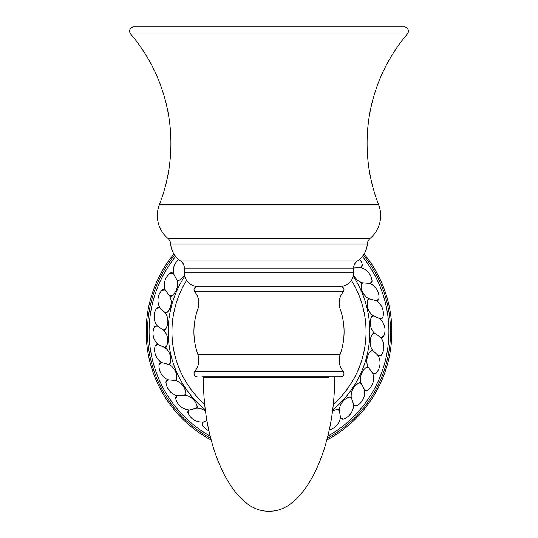<?xml version="1.0" encoding="UTF-8"?>
<svg xmlns="http://www.w3.org/2000/svg" width="538" height="538" viewBox="0 0 538 538"><rect width="100%" height="100%" fill="white"/><g stroke="black" fill="none" stroke-linecap="round" stroke-linejoin="round"><path stroke-width="0.81" d="M326.808 440.064A122.846 122.846 0 0 0 364.145 253.956M173.855 253.956A122.846 122.846 0 0 0 211.192 440.064M175.718 398.665L177.015 396.096A2.186 2.186 0 0 0 175.718 398.665A15.017 15.017 0 0 0 189.618 409.929L196.787 408.154A15.017 15.017 0 0 1 205.63 411.099M196.787 408.154A2.186 2.186 0 0 0 197.164 406.291A15.017 15.017 0 0 0 185.186 395.228A2.186 2.186 0 0 0 185.866 393.453A15.017 15.017 0 0 0 175.865 380.568A2.186 2.186 0 0 0 176.827 378.92A15.017 15.017 0 0 0 169.087 364.569A2.186 2.186 0 0 0 170.304 363.11A15.017 15.017 0 0 0 165.031 347.676A2.186 2.186 0 0 0 166.477 346.432A15.017 15.017 0 0 0 163.814 330.345A2.186 2.186 0 0 0 165.442 329.357A15.017 15.017 0 0 0 165.469 313.049A2.186 2.186 0 0 0 167.237 312.343A15.017 15.017 0 0 0 169.941 296.263A2.186 2.186 0 0 0 171.804 295.86A15.017 15.017 0 0 0 177.123 280.439A2.186 2.186 0 0 0 179.026 280.352A15.017 15.017 0 0 0 184.561 275.133M378.981 298.583L376.916 300.594A2.186 2.186 0 0 0 378.981 298.583A15.017 15.017 0 0 0 369.492 283.412L362.135 282.766A15.017 15.017 0 0 1 353.473 274.911M362.135 282.766A2.186 2.186 0 0 0 361.173 284.407A15.017 15.017 0 0 0 368.913 298.758A2.186 2.186 0 0 0 367.689 300.217A15.017 15.017 0 0 0 372.969 315.651A2.186 2.186 0 0 0 371.523 316.895L373.547 315.94L372.969 315.651M381.469 354.919L378.698 355.699A2.186 2.186 0 0 0 381.469 354.919A15.017 15.017 0 0 0 380.346 337.057L374.186 332.982A15.017 15.017 0 0 1 371.523 316.895M374.186 332.982A2.186 2.186 0 0 0 372.558 333.97A15.017 15.017 0 0 0 372.531 350.278A2.186 2.186 0 0 0 370.763 350.984L372.989 350.736L372.531 350.278M367.831 390.178L364.952 390.016A2.186 2.186 0 0 0 367.831 390.178A15.017 15.017 0 0 0 372.565 372.921L368.059 367.064A15.017 15.017 0 0 1 370.763 350.984M368.059 367.064A2.186 2.186 0 0 0 366.196 367.467A15.017 15.017 0 0 0 360.877 382.888A2.186 2.186 0 0 0 358.98 382.975A15.017 15.017 0 0 0 351.193 397.313A2.186 2.186 0 0 0 349.303 397.091A15.017 15.017 0 0 0 339.27 409.943A2.186 2.186 0 0 0 337.44 409.411A15.017 15.017 0 0 0 332.349 411.274M329.189 429.923A15.017 15.017 0 0 0 340.446 417.239L339.27 409.943M364.952 390.016A15.017 15.017 0 0 1 364.36 389.404A15.017 15.017 0 0 1 356.849 405.645A2.186 2.186 0 0 1 354.038 405.013A15.017 15.017 0 0 1 353.56 404.314A15.017 15.017 0 0 1 343.473 419.095A2.186 2.186 0 0 1 340.81 418.013A15.017 15.017 0 0 1 340.446 417.239M378.698 355.699A15.017 15.017 0 0 1 377.945 355.315A15.017 15.017 0 0 1 376.109 373.11A2.186 2.186 0 0 1 373.251 373.426A15.017 15.017 0 0 1 372.565 372.921M376.916 300.594A15.017 15.017 0 0 1 376.069 300.614A15.017 15.017 0 0 1 382.928 317.138A2.186 2.186 0 0 1 380.561 318.778A15.017 15.017 0 0 1 379.72 318.657A15.017 15.017 0 0 1 383.762 336.089A2.186 2.186 0 0 1 381.16 337.319A15.017 15.017 0 0 1 380.346 337.057M359.666 259.282A15.017 15.017 0 0 1 362.282 264.669A2.186 2.186 0 0 1 360.985 267.231A15.017 15.017 0 0 1 360.184 267.527A15.017 15.017 0 0 1 372.04 280.93A2.186 2.186 0 0 1 370.332 283.25A15.017 15.017 0 0 1 369.492 283.412M178.555 259.477A15.017 15.017 0 0 0 173.639 273.923L177.123 280.439M177.015 396.096A15.017 15.017 0 0 1 177.816 395.8A15.017 15.017 0 0 1 165.96 382.397A2.186 2.186 0 0 1 167.668 380.077A15.017 15.017 0 0 1 168.502 379.915A15.017 15.017 0 0 1 159.019 364.744A2.186 2.186 0 0 1 161.077 362.733A15.017 15.017 0 0 1 161.931 362.713A15.017 15.017 0 0 1 155.072 346.19A2.186 2.186 0 0 1 157.439 344.549A15.017 15.017 0 0 1 158.28 344.67A15.017 15.017 0 0 1 154.238 327.238A2.186 2.186 0 0 1 156.84 326.015A15.017 15.017 0 0 1 157.654 326.27A15.017 15.017 0 0 1 156.531 308.409A2.186 2.186 0 0 1 159.302 307.628A15.017 15.017 0 0 1 160.062 308.018A15.017 15.017 0 0 1 161.891 290.217A2.186 2.186 0 0 1 164.749 289.901A15.017 15.017 0 0 1 165.435 290.406A15.017 15.017 0 0 1 170.176 273.149A2.186 2.186 0 0 1 173.048 273.311A15.017 15.017 0 0 1 173.639 273.923M208.993 430.803A15.017 15.017 0 0 1 202.523 425.323A2.186 2.186 0 0 1 202.92 422.471A15.017 15.017 0 0 1 203.579 421.933A15.017 15.017 0 0 1 188.018 413.103A2.186 2.186 0 0 1 188.878 410.353A15.017 15.017 0 0 1 189.618 409.929M203.579 421.933L207.022 420.46M177.816 395.8L185.186 395.228M168.502 379.915L175.865 380.568M161.931 362.713L169.087 364.569M158.28 344.67L165.031 347.676M157.654 326.27L163.814 330.345M160.062 308.018L165.469 313.049M165.435 290.406L169.941 296.263M360.184 267.527L353.459 268.079M376.069 300.614L368.913 298.758M379.72 318.657L373.547 315.94M377.945 355.315L372.989 350.736M364.36 389.404L360.877 382.888M353.56 404.314L351.193 397.313M197.096 376.815C194.104 376.089 193.297 374.354 194.675 371.603L343.325 371.603C344.703 374.354 343.896 376.089 340.904 376.815L202.443 376.815M316.062 376.815L335.557 376.815M343.325 291.731L194.675 291.731C193.297 288.98 194.104 287.238 197.096 286.519L340.904 286.519C343.896 287.238 344.703 288.98 343.325 291.731C339.209 296.936 338.16 302.699 340.177 309.02L197.823 309.02C192.617 324.118 192.617 339.216 197.823 354.313L340.177 354.313C338.16 360.635 339.209 366.398 343.325 371.603M198.024 286.519A13.652 13.652 0 0 1 184.373 272.867L184.373 268.112A8.574 8.574 0 0 0 180.573 260.991A22.388 22.388 0 0 1 170.707 244.097A8.574 8.574 0 0 0 167.762 238.26A30.027 30.027 0 0 1 159.396 204.622A168.71 168.71 0 0 0 130.673 34.015L407.327 34.015A168.71 168.71 0 0 0 378.604 204.622L159.396 204.622M339.976 286.519A13.652 13.652 0 0 0 353.627 272.867L353.627 268.112L184.373 268.112M378.604 204.622A30.027 30.027 0 0 1 370.238 238.26A8.574 8.574 0 0 0 367.293 244.097A22.388 22.388 0 0 1 357.427 260.991A8.574 8.574 0 0 0 353.627 268.112M130.673 34.015A4.371 4.371 0 0 1 133.168 26.9L404.832 26.9A4.371 4.371 0 0 1 407.327 34.015M334.569 377.562C335.201 449.095 303.862 512.922 269 511.1C234.138 512.922 202.799 449.095 203.431 377.562L328.779 377.562A3.275 3.275 0 0 0 328.59 376.815M209.41 376.815A3.275 3.275 0 0 0 209.221 377.562L203.431 377.562M210.755 438.342A121.541 121.541 0 0 1 174.601 255.106M363.399 255.106A121.541 121.541 0 0 1 327.245 438.342M210.217 436.177A119.907 119.907 0 0 1 175.61 256.458M362.39 256.458A119.907 119.907 0 0 1 327.783 436.177M205.489 409.99A100.841 100.841 0 0 1 184.783 276.202M353.217 276.202A100.841 100.841 0 0 1 332.511 409.99M204.864 404.502A97.048 97.048 0 0 1 186.619 280.365M351.381 280.365A97.048 97.048 0 0 1 333.136 404.502M202.523 425.323L202.92 422.471M188.018 413.103L188.878 410.353M196.155 408.288L197.164 406.291M165.96 382.397L167.668 380.077M184.541 395.248L185.866 393.453M159.019 364.744L161.077 362.733M175.227 380.48L176.827 378.92M155.072 346.19L157.439 344.549M168.468 364.381L170.304 363.11M154.238 327.238L156.84 326.015M164.453 347.387L166.477 346.432M156.531 308.409L159.302 307.628M163.29 329.969L165.442 329.357M161.891 290.217L164.749 289.901M165.011 312.591L167.237 312.343M170.176 273.149L173.048 273.311M169.571 295.739L171.804 295.86M176.841 279.861L179.026 280.352M362.282 264.669L360.985 267.231M372.04 280.93L370.332 283.25M362.773 282.847L361.173 284.407M382.928 317.138L380.561 318.778M369.532 298.946L367.689 300.217M383.762 336.089L381.16 337.319M374.71 333.358L372.558 333.97M376.109 373.11L373.251 373.426M368.429 367.589L366.196 367.467M356.849 405.645L354.038 405.013M361.159 383.466L358.98 382.975M343.473 419.095L340.81 418.013M351.375 397.932L349.303 397.091M339.35 410.581L337.44 409.411M353.627 272.867L184.373 272.867M357.427 260.991L180.573 260.991M367.293 244.097L170.707 244.097M370.238 238.26L167.762 238.26M194.675 371.603C198.791 366.398 199.84 360.635 197.823 354.313M340.177 354.313C345.383 339.216 345.383 324.118 340.177 309.02M197.823 309.02C199.84 302.699 198.791 296.936 194.675 291.731"/></g></svg>
